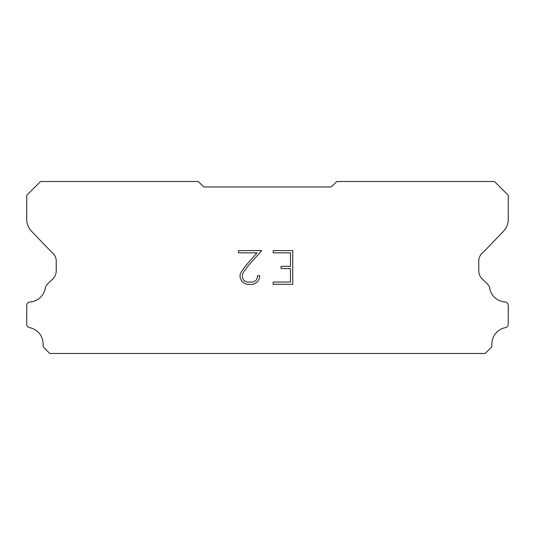 <?xml version="1.0" encoding="UTF-8"?>
<svg xmlns="http://www.w3.org/2000/svg" width="535" height="535" viewBox="0 0 535 535"><rect width="100%" height="100%" fill="white"/><g stroke="black" fill="none" stroke-linecap="round" stroke-linejoin="round"><path stroke-width="0.8" d="M290.492 282.052L290.492 268.57L281.056 268.57L281.056 266.323L290.492 266.323L290.492 252.841L273.178 252.841L273.178 250.594L292.739 250.594L292.739 284.299L273.178 284.299L273.178 282.052L290.492 282.052M259.696 275.752L259.696 277.779L258.091 281.069L256.425 282.701L253.135 284.299L246.662 284.299L243.392 282.674L241.726 281.029L240.101 277.739L240.101 274.408L241.726 271.178L246.488 264.838L256.954 252.841L238.543 252.841L238.543 250.594L261.715 250.594L248.594 265.34L243.92 271.566L242.402 274.642L242.402 277.598L243.873 280.567L246.856 282.052L252.961 282.052L255.924 280.561L257.415 277.598L257.415 275.752L259.696 275.752M203.842 186.956L331.158 186.956L336.823 181.519L494.487 181.519L508.25 195.282L508.25 219.009A17.194 17.194 0 0 1 503.455 231.267L483.593 251.931A11.462 11.462 0 0 0 478.778 260.104L478.778 270.844A11.462 11.462 0 0 0 482.135 278.956L486.188 282.707A14.953 14.953 0 0 1 489.558 287.295A16.739 16.739 0 0 0 505.321 302.007A3.437 3.437 0 0 1 508.25 305.411L508.25 324.598A3.437 3.437 0 0 1 505.836 327.547A16.739 16.739 0 0 0 491.892 344.968A3.437 3.437 0 0 1 490.889 347.81L485.218 353.481L49.782 353.481L44.111 347.81A3.437 3.437 0 0 1 43.108 344.968A16.739 16.739 0 0 0 29.164 327.547A3.437 3.437 0 0 1 26.75 324.598L26.75 305.411A3.437 3.437 0 0 1 29.679 302.007A16.739 16.739 0 0 0 45.442 287.295A14.953 14.953 0 0 1 48.812 282.707L52.865 278.956A11.462 11.462 0 0 0 56.222 270.844L56.222 260.104A11.462 11.462 0 0 0 51.407 251.931L31.545 231.267A17.194 17.194 0 0 1 26.75 219.009L26.75 195.282L40.513 181.519L198.177 181.519L203.842 186.956"/></g></svg>
